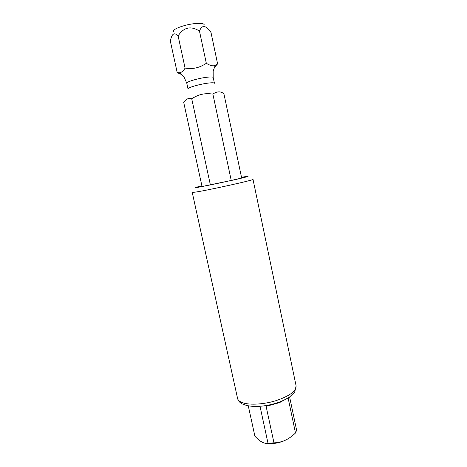<?xml version="1.0" encoding="UTF-8"?>
<svg xmlns="http://www.w3.org/2000/svg" width="467" height="467" viewBox="0 0 467 467"><rect width="100%" height="100%" fill="white"/><g stroke="black" fill="none" stroke-linecap="round" stroke-linejoin="round"><path stroke-width="0.7" d="M173.409 31.616C171.564 29.409 184.938 24.424 195.393 23.543C201.178 23.07 204.132 23.554 204.26 25.002M181.937 74.667L177.215 72.648L170.385 41.324C171.628 33.729 174.203 31.919 178.108 35.906C183.694 27.244 190.816 25.627 199.467 31.056C201.96 24.588 205.801 25.06 210.996 32.48L217.61 63.88L214.219 67.557M177.215 72.648L179.702 72.724C181.739 72.379 183.531 70.844 185.084 68.118C191.452 68.865 197.605 68.993 206.326 63.325L199.467 31.056M185.084 68.118L178.108 35.906M210.372 184.903L191.721 98.765C188.522 97.807 185.854 99.039 183.718 102.46L202.048 186.502M231.235 180.455L212.87 94.083C202.643 92.67 197.15 95.414 191.721 98.765M206.326 63.325C210.541 65.829 213.547 66.442 215.334 65.158L217.61 63.88M241.655 178.009L223.909 93.768C220.757 91.106 217.073 91.211 212.87 94.083M285.139 399.589L279.453 402.653L266.114 406.337L273.971 442.856L268.017 443.3L260.142 406.891L253.196 406.436M288.104 397.925L295.494 432.991L296.615 430.247L289.61 396.938M248.292 405.899L254.9 436.166C259.792 441.554 264.159 443.93 268.017 443.3M273.971 442.856C278.18 442.64 281.969 441.764 285.331 440.235C288.694 438.665 292.079 436.248 295.494 432.991M266.441 443.346C272.424 444.14 278.595 443.183 284.958 440.469M241.538 177.437L245.268 176.94C246.926 177.145 209.922 185.288 200.617 186.747L198.294 187.01L201.919 185.93M213.203 77.487L214.423 83.237C214.102 82.612 211.65 82.618 207.068 83.249C198.58 84.422 187.337 87.778 188.014 88.893L186.771 83.155C186.07 81.953 197.313 78.526 205.819 77.394C210.413 76.786 212.876 76.822 213.203 77.487L213.174 71.019L215.334 65.158M201.896 185.825C194.821 187.541 193.461 188.061 197.821 187.384L234.522 179.801C247.989 176.684 251.427 175.662 244.831 176.73L241.515 177.332M241.229 402.186C239.127 401.188 237.913 399.939 237.575 398.444C238.106 400.68 239.618 402.49 242.104 403.867C249.682 407.212 259.926 407.3 272.845 404.13C279.669 402.28 285.337 399.828 289.849 396.769L294.73 391.947L296.113 385.894C296.276 391.188 289.406 396.162 275.507 400.814C262.512 404.731 247.615 405.251 241.229 402.186M237.575 398.444L192.229 192.386L195.118 192.153C206.939 190.501 255.332 179.783 253.003 179.357L296.113 385.894M186.771 83.155L184.074 77.143L179.702 72.724"/></g></svg>

